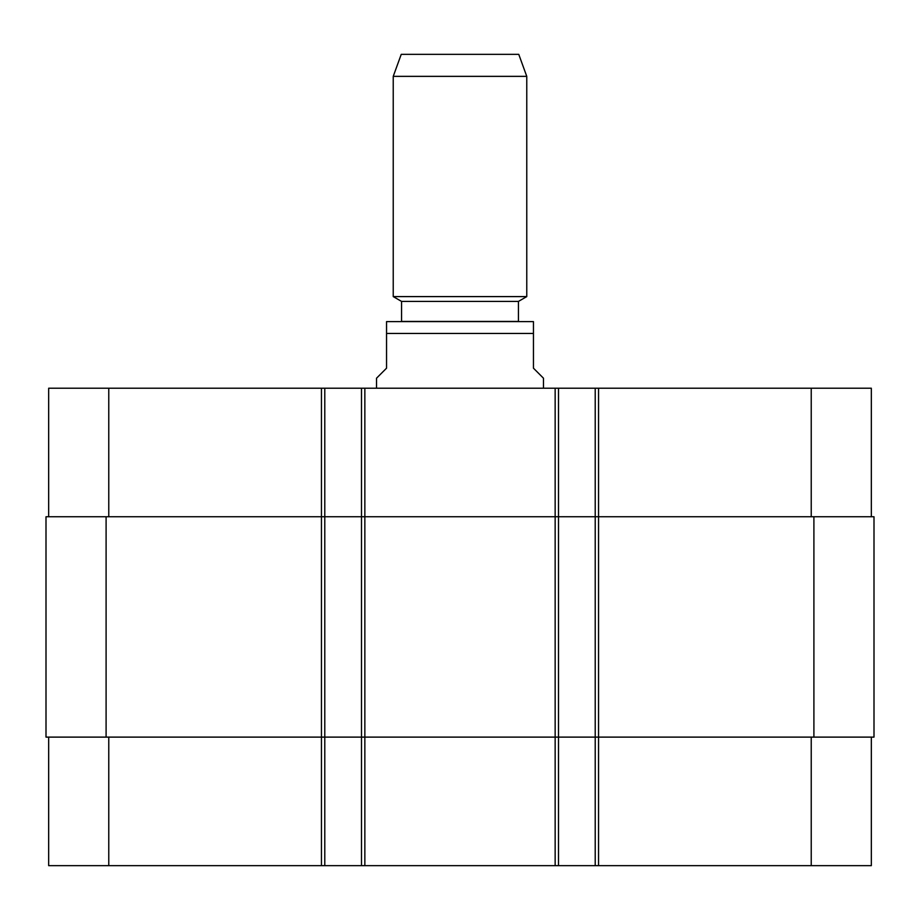 <?xml version="1.0" encoding="UTF-8"?>
<svg xmlns="http://www.w3.org/2000/svg" width="920" height="920" viewBox="0 0 920 920"><rect width="100%" height="100%" fill="white"/><g stroke="black" fill="none" stroke-linecap="round" stroke-linejoin="round"><path stroke-width="1.38" d="M543.467 388.217L543.467 378.2L533.45 368.184L533.45 321.609L533.45 333.466L533.45 321.609L533.45 333.466L386.549 333.466L386.549 368.184L376.533 378.2L376.533 388.217M386.549 333.466L386.549 321.609L386.549 333.466M386.549 321.609L533.45 321.609M518.431 301.415L401.568 301.415L401.568 321.448L518.431 321.448L518.431 301.415L526.769 296.596L526.769 76.36L393.231 76.36L393.231 296.596L526.769 296.596M401.568 301.415L393.231 296.596M393.231 76.36L401.235 54.349L518.765 54.349L526.769 76.36M48.668 737.115L48.668 865.651L871.332 865.651L871.332 737.115M48.668 516.752L48.668 388.217L871.332 388.217L871.332 516.752M324.783 865.651L324.783 516.752L46 516.752L46 737.115L874 737.115L874 516.752L324.783 516.752L324.783 388.217M361.502 865.651L361.502 388.217M558.497 865.651L558.497 388.217M595.217 865.651L595.217 388.217M108.767 516.752L108.767 388.217M321.448 865.651L321.448 388.217M364.849 865.651L364.849 388.217M555.151 865.651L555.151 388.217M598.552 865.651L598.552 388.217M811.233 516.752L811.233 388.217M108.767 737.115L108.767 865.651M811.233 737.115L811.233 865.651M813.901 737.115L813.901 516.752M106.099 737.115L106.099 516.752"/></g></svg>
